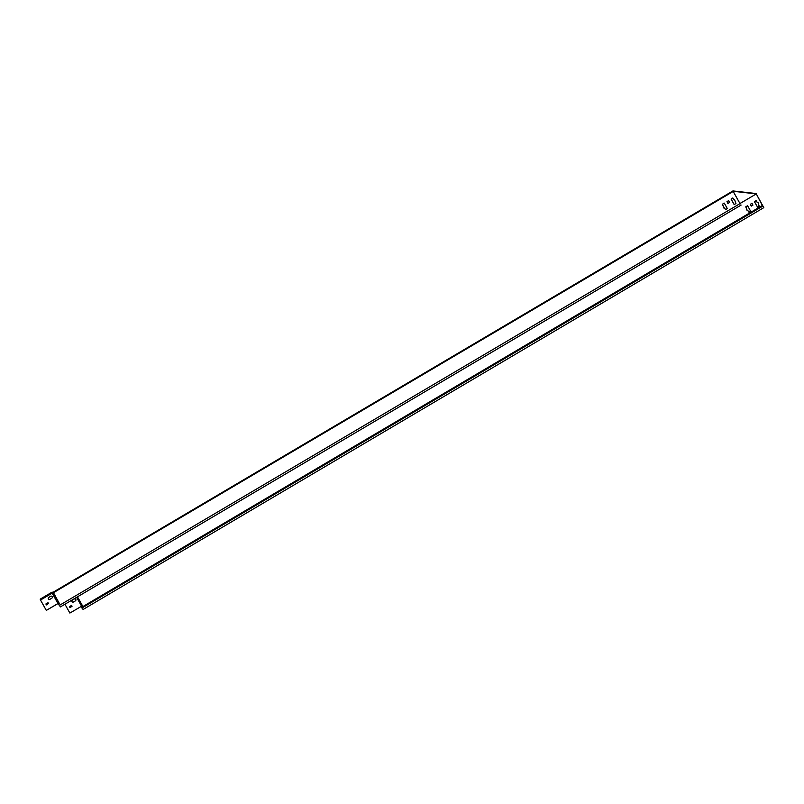 <?xml version="1.0" encoding="UTF-8"?>
<svg xmlns="http://www.w3.org/2000/svg" width="804" height="804" viewBox="0 0 804 804"><rect width="100%" height="100%" fill="white"/><g stroke="black" fill="none" stroke-linecap="round" stroke-linejoin="round"><path stroke-width="1.21" d="M75.787 599.322A1.136 1.116 96.4 0 1 75.375 600.879L73.445 602.015A1.136 1.116 96.4 0 1 71.807 601.271A1.136 1.116 96.4 0 1 72.34 600.045L74.269 598.91A1.136 1.116 96.4 0 1 75.787 599.322M52.22 596.658A1.136 1.116 96.4 0 1 51.798 598.216L49.868 599.352A1.136 1.116 96.4 0 1 48.23 598.608A1.136 1.116 96.4 0 1 48.773 597.382L50.702 596.246A1.136 1.116 96.4 0 1 52.22 596.658M747.328 210.759L745.861 206.829L747.529 205.693M748.996 212.316L747.881 210.588L747.177 210.688L745.77 206.819L747.589 205.744L750.634 211.201L748.996 212.316L747.82 210.537M757.589 207.241L754.484 201.734L756.162 200.598M757.257 202.407L757.85 202.236L758.755 203.854L758.323 204.427L759.257 206.105L757.619 207.221L754.403 201.724L756.122 200.588L757.157 202.337L757.8 202.176M751.348 206.075L750.263 204.397L751.981 203.261L752.936 205.131L751.348 206.075L750.353 204.407L752.021 203.271M739.791 203.251L732.936 190.93L756.061 193.533L763.8 207.653L762.242 205.533L81.536 607.352L83.093 609.472L763.8 207.653M57.968 603.523L52.17 593.141L40.512 600.025L46.31 610.397L58.109 603.432L60.4 606.909L741.107 205.08M81.998 607.151L81.596 606.216L69.878 613.06L81.596 606.216L76.661 597.312M762.885 206.507L756.313 193.895L740.383 203.291M727.861 203.392L726.997 201.583L728.665 200.628L729.68 202.317L728.002 203.452M734.132 204.548L731.087 199.09L732.806 197.955L733.841 199.704L734.544 199.603L735.951 203.472L734.273 204.608M724.283 203.121L727.318 208.568L725.61 209.703L724.565 207.955L723.871 208.055L722.464 204.186L724.283 203.121M724.102 203.07L722.555 204.196L724.012 208.125M724.515 207.904L725.65 209.703M732.846 197.975L731.178 199.101L734.223 204.558M728.715 200.638L727.037 201.774L727.952 203.402M740.182 203.945L733.087 191.272L756.313 193.895M732.936 190.93L53.185 592.196L732.926 190.94M763.247 206.296L763.599 207.301L762.242 205.533M740.554 203.734L740.162 203.04M46.31 610.397L58.089 603.513L58.692 604.518A1.156 1.126 96.4 0 0 59.074 602.96L53.195 592.196M40.512 600.025L40.2 599.131L51.858 592.257A0.533 0.523 96.4 0 1 52.19 592.176L52.923 592.236L52.029 592.518L58.25 603.663M64.943 604.226L69.878 613.06M58.571 604.306A0.925 0.904 96.4 0 0 58.863 603.07L58.089 603.513M69.466 606.638L71.687 605.482L72.018 606.357L69.978 607.563L69.466 606.638L71.626 605.422M51.426 596.106A1.136 1.116 -83.6 0 0 50.793 596.256L48.863 597.392A1.136 1.116 -83.6 0 0 49.235 599.503M48.049 602.759L45.979 603.985L46.371 604.92L45.888 603.975L48.009 602.749L48.501 603.513L46.401 604.899M40.2 599.131L52.3 592.186M72.812 602.166A1.136 1.116 96.4 0 1 72.43 600.055L74.36 598.92A1.136 1.116 96.4 0 1 74.993 598.769M69.948 607.573L69.546 606.648M82.249 606.94A1.156 1.126 -83.6 0 0 82.39 605.593L77.485 596.819M59.235 605.482L739.931 203.663M52.923 592.236L53.376 592.759L733.137 191.493M81.928 608.045L762.634 206.226M77.114 597.04L82.028 605.824A0.693 0.683 96.4 0 1 81.807 606.749M82.39 605.593L81.576 606.156L76.601 597.342M52.441 592.649L53.074 592.699L59.074 602.96"/></g></svg>
